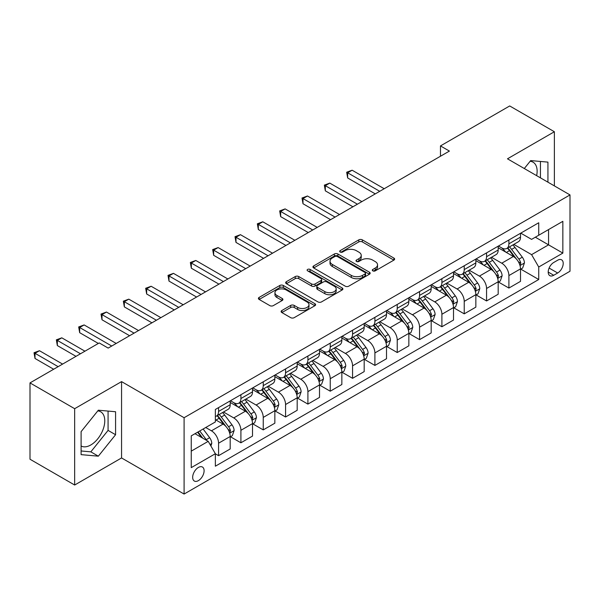<?xml version="1.0" encoding="UTF-8"?>
<svg xmlns="http://www.w3.org/2000/svg" width="600" height="600" viewBox="0 0 600 600"><rect width="100%" height="100%" fill="white"/><g stroke="black" fill="none" stroke-linecap="round" stroke-linejoin="round"><path stroke-width="0.9" d="M372.81 270.862A1.732 1.005 0 0 0 375.263 270.862L393.9 260.108A2.482 1.432 0 0 0 394.627 259.095A2.482 1.432 0 0 0 393.9 258.082L362.332 239.858A2.482 1.432 0 0 0 358.822 239.858L340.192 250.612A1.732 1.005 0 0 0 339.683 251.325A1.732 1.005 0 0 0 340.192 252.03A1.732 1.005 0 0 0 342.645 252.03L345.06 250.642A7.935 4.583 0 0 1 356.28 250.642L358.913 252.157A7.935 4.583 0 0 1 361.237 255.397A7.935 4.583 0 0 1 358.913 258.638L356.498 260.032A1.732 1.005 0 0 0 355.995 260.737A1.732 1.005 0 0 0 356.498 261.45A1.732 1.005 0 0 0 358.957 261.45L361.365 260.055A7.935 4.583 0 0 1 372.593 260.055L375.218 261.577A7.935 4.583 0 0 1 377.543 264.817A7.935 4.583 0 0 1 375.218 268.058L372.81 269.445A1.732 1.005 0 0 0 372.3 270.157A1.732 1.005 0 0 0 372.81 270.862L372.81 269.445M81.097 445.995A19.71 11.377 120 0 0 90.832 444.952A19.71 11.377 120 0 0 103.71 427.582A19.71 11.377 120 0 0 100.688 411.787A19.71 11.377 120 0 0 97.778 410.895M198.39 480.638A8.085 4.665 120 0 0 203.67 473.513A8.085 4.665 120 0 0 202.433 467.033A8.085 4.665 120 0 0 198.39 467.438A8.085 4.665 120 0 0 193.103 474.562A8.085 4.665 120 0 0 194.347 481.043A8.085 4.665 120 0 0 198.39 480.638M530.138 161.28A19.71 11.377 -60 0 1 533.048 162.172A19.71 11.377 -60 0 1 536.648 175.657M281.835 310.53A2.482 1.432 0 0 0 281.115 311.543A2.482 1.432 0 0 0 281.835 312.555L290.692 317.663A2.482 1.432 0 0 0 294.202 317.663L314.895 305.715A2.482 1.432 0 0 0 315.623 304.702A2.482 1.432 0 0 0 314.895 303.69L283.327 285.472A2.482 1.432 0 0 0 279.825 285.472L259.125 297.413A2.482 1.432 0 0 0 258.405 298.425A2.482 1.432 0 0 0 259.125 299.438L269.827 305.618A2.482 1.432 0 0 0 273.33 305.618L282.188 300.502A2.482 1.432 0 0 0 282.915 299.49A2.482 1.432 0 0 0 282.188 298.478L276.885 295.418A6.637 3.833 0 0 1 274.942 292.71A6.637 3.833 0 0 1 279.038 289.17A6.637 3.833 0 0 1 286.267 290.002L307.05 301.995A6.637 3.833 0 0 1 308.993 304.702A6.637 3.833 0 0 1 304.897 308.243A6.637 3.833 0 0 1 297.668 307.418L294.202 305.415A2.482 1.432 0 0 0 290.692 305.415L281.835 310.53L281.835 312.555M121.56 381.615L74.662 408.69L30 382.905L30 459.232L74.662 485.025L121.56 457.95L184.095 494.048L184.095 417.72L121.56 381.615L121.56 457.95M554.37 185.895L554.37 131.738L507.472 158.812L570 194.917L184.095 417.72M554.37 131.738L509.7 105.953L440.475 145.92L440.475 156.24M30 382.905L99.233 342.938L108.165 348.09L449.408 151.08L440.475 145.92M345.233 286.178A2.482 1.432 0 0 0 348.743 286.178L369.435 274.23A2.482 1.432 0 0 0 370.163 273.218A2.482 1.432 0 0 0 369.435 272.205L337.868 253.98A2.482 1.432 0 0 0 334.358 253.98L313.665 265.928A2.482 1.432 0 0 0 312.938 266.94A2.482 1.432 0 0 0 313.665 267.952L345.233 286.178M308.31 271.237A1.732 1.005 0 0 1 310.072 271.485L310.072 269.423L342.165 287.947A2.482 1.432 0 0 1 342.892 288.96A2.482 1.432 0 0 1 342.165 289.972L321.472 301.92A2.482 1.432 0 0 1 317.962 301.92L286.395 283.695L286.395 281.67A2.482 1.432 0 0 0 285.668 282.683A2.482 1.432 0 0 0 286.395 283.695M286.395 281.67L295.252 276.562A2.482 1.432 0 0 1 298.763 276.562L311.565 283.95A2.482 1.432 0 0 0 315.067 283.95L320.947 280.56A2.482 1.432 0 0 0 321.668 279.548A2.482 1.432 0 0 0 320.947 278.535L307.62 270.84A1.732 1.005 0 0 1 307.11 270.127A1.732 1.005 0 0 1 308.183 269.205A1.732 1.005 0 0 1 310.072 269.423M557.67 260.212L553.74 262.478A7.83 4.522 120 0 0 548.625 269.385A7.83 4.522 120 0 0 549.825 275.655A7.83 4.522 120 0 0 553.74 275.272L557.67 273A7.83 4.522 120 0 0 562.793 266.1A7.83 4.522 120 0 0 561.585 259.822A7.83 4.522 120 0 0 557.67 260.212M184.095 494.048L570 271.245L570 194.917M520.778 233.138L531.585 239.377L538.732 235.245L538.732 222.765L215.362 409.463L215.362 421.95L191.243 435.87L191.243 467.64L215.362 453.72L215.362 466.2L538.732 279.502L538.732 267.015L531.585 254.64L513.825 244.388M538.732 235.245L562.852 221.325L562.852 253.095L538.732 267.015M74.662 408.69L74.662 485.025M535.342 237.21L548.558 244.845L548.558 229.575L562.852 221.325M531.585 254.64L548.558 244.845L562.852 253.095M191.243 451.14L208.215 441.338L194.993 433.702M215.362 453.817L218.572 455.678L218.572 443.197A10.11 5.835 -120 0 0 211.433 430.815L205.71 427.515M218.572 455.678L230.19 448.972L230.19 436.493A10.11 5.835 -120 0 0 223.042 424.11L215.362 419.678M230.46 436.748L240.907 442.785L240.907 430.305A10.11 5.835 -120 0 0 233.76 417.923L223.5 411.998M240.907 442.785L252.517 436.08L252.517 423.6A10.11 5.835 -120 0 0 245.377 411.217L230.19 402.45M252.788 423.855L263.243 429.893L263.243 417.412A10.11 5.835 -120 0 0 256.095 405.03L245.835 399.105M263.243 429.893L274.853 423.188L274.853 410.707A10.11 5.835 -120 0 0 267.705 398.325L252.517 389.558M275.123 410.963L285.57 417L285.57 404.513A10.11 5.835 -120 0 0 278.43 392.138L268.163 386.213M285.57 417L297.188 410.295L297.188 397.808A10.11 5.835 -120 0 0 290.04 385.433L274.853 376.665M297.457 398.07L307.905 404.1L307.905 391.62A10.11 5.835 -120 0 0 300.757 379.245L290.498 373.32M307.905 404.1L319.515 397.395L319.515 384.915A10.11 5.835 -120 0 0 312.375 372.54L297.188 363.772M319.785 385.178L330.24 391.207L330.24 378.728A10.11 5.835 -120 0 0 323.093 366.353L312.832 360.428M330.24 391.207L341.85 384.502L341.85 372.022A10.11 5.835 -120 0 0 334.702 359.647L319.515 350.88M342.12 372.285L352.567 378.315L352.567 365.835A10.11 5.835 -120 0 0 345.428 353.46L335.16 347.535M352.567 378.315L364.185 371.61L364.185 359.13A10.11 5.835 -120 0 0 357.038 346.755L341.85 337.987M364.455 359.385L374.903 365.423L374.903 352.942A10.11 5.835 -120 0 0 367.755 340.56L357.495 334.642M374.903 365.423L386.513 358.718L386.513 346.237A10.11 5.835 -120 0 0 379.373 333.855L364.185 325.087M386.783 346.493L397.237 352.53L397.237 340.05A10.11 5.835 -120 0 0 390.09 327.668L379.83 321.743M397.237 352.53L408.847 345.825L408.847 333.345A10.11 5.835 -120 0 0 401.7 320.962L386.513 312.195M409.118 333.6L419.565 339.638L419.565 327.157A10.11 5.835 -120 0 0 412.425 314.775L402.158 308.85M419.565 339.638L431.183 332.933L431.183 320.452A10.11 5.835 -120 0 0 424.035 308.07L408.847 299.303M431.452 320.707L441.9 326.745L441.9 314.257A10.11 5.835 -120 0 0 434.752 301.882L424.493 295.957M441.9 326.745L453.51 320.04L453.51 307.553A10.11 5.835 -120 0 0 446.37 295.178L431.183 286.41M453.78 307.815L464.235 313.845L464.235 301.365A10.11 5.835 -120 0 0 457.088 288.99L446.827 283.065M464.235 313.845L475.845 307.14L475.845 294.66A10.11 5.835 -120 0 0 468.697 282.285L453.51 273.517M476.115 294.923L486.562 300.952L486.562 288.472A10.11 5.835 -120 0 0 479.423 276.097L469.155 270.173M486.562 300.952L498.18 294.248L498.18 281.767A10.11 5.835 -120 0 0 491.033 269.392L475.845 260.625M498.45 282.03L508.897 288.06L508.897 275.58A10.11 5.835 -120 0 0 501.75 263.205L491.49 257.28M508.897 288.06L520.507 281.355L520.507 268.875A10.11 5.835 -120 0 0 513.368 256.5L498.18 247.733M498.45 246.03L501.75 247.935A10.11 5.835 -120 0 0 506.805 248.438A10.11 5.835 -120 0 0 508.897 243.81L508.897 239.993M476.115 258.923L479.423 260.827A10.11 5.835 -120 0 0 484.47 261.33A10.11 5.835 -120 0 0 486.562 256.702L486.562 252.885M453.78 271.815L457.088 273.72A10.11 5.835 -120 0 0 462.143 274.222A10.11 5.835 -120 0 0 464.235 269.595L464.235 265.778M431.452 284.707L434.752 286.62A10.11 5.835 -120 0 0 439.808 287.115A10.11 5.835 -120 0 0 441.9 282.487L441.9 278.67M409.118 297.6L412.425 299.513A10.11 5.835 -120 0 0 417.472 300.007A10.11 5.835 -120 0 0 419.565 295.388L419.565 291.57M386.783 310.493L390.09 312.405A10.11 5.835 -120 0 0 395.145 312.907A10.11 5.835 -120 0 0 397.237 308.28L397.237 304.462M364.455 323.385L367.755 325.298A10.11 5.835 -120 0 0 372.81 325.8A10.11 5.835 -120 0 0 374.903 321.173L374.903 317.355M342.12 336.285L345.428 338.19A10.11 5.835 -120 0 0 350.475 338.692A10.11 5.835 -120 0 0 352.567 334.065L352.567 330.248M319.785 349.178L323.093 351.082A10.11 5.835 -120 0 0 328.147 351.585A10.11 5.835 -120 0 0 330.24 346.957L330.24 343.14M297.457 362.07L300.757 363.975A10.11 5.835 -120 0 0 305.812 364.478A10.11 5.835 -120 0 0 307.905 359.85L307.905 356.032M275.123 374.962L278.43 376.875A10.11 5.835 -120 0 0 283.478 377.37A10.11 5.835 -120 0 0 285.57 372.743L285.57 368.925M252.788 387.855L256.095 389.768A10.11 5.835 -120 0 0 261.15 390.263A10.11 5.835 -120 0 0 263.243 385.643L263.243 381.825M230.46 400.748L233.76 402.66A10.11 5.835 -120 0 0 238.815 403.162A10.11 5.835 -120 0 0 240.907 398.535L240.907 394.717M520.778 269.13L538.732 279.502M506.805 248.438L518.415 241.733A10.11 5.835 -120 0 0 520.507 237.105L520.507 233.288M484.47 261.33L496.088 254.625A10.11 5.835 -120 0 0 498.18 249.998L498.18 246.18M462.143 274.222L473.752 267.517A10.11 5.835 -120 0 0 475.845 262.89L475.845 259.072M439.808 287.115L451.418 280.41A10.11 5.835 -120 0 0 453.51 275.782L453.51 271.972M417.472 300.007L429.09 293.303A10.11 5.835 -120 0 0 431.183 288.683L431.183 284.865M395.145 312.907L406.755 306.202A10.11 5.835 -120 0 0 408.847 301.575L408.847 297.757M372.81 325.8L384.42 319.095A10.11 5.835 -120 0 0 386.513 314.468L386.513 310.65M350.475 338.692L362.093 331.987A10.11 5.835 -120 0 0 364.185 327.36L364.185 323.543M328.147 351.585L339.757 344.88A10.11 5.835 -120 0 0 341.85 340.252L341.85 336.435M305.812 364.478L317.423 357.772A10.11 5.835 -120 0 0 319.515 353.145L319.515 349.327M283.478 377.37L295.095 370.665A10.11 5.835 -120 0 0 297.188 366.038L297.188 362.228M261.15 390.263L272.76 383.558A10.11 5.835 -120 0 0 274.853 378.938L274.853 375.12M238.815 403.162L250.425 396.457A10.11 5.835 -120 0 0 252.517 391.83L252.517 388.013M215.362 416.46A10.11 5.835 -120 0 0 216.48 416.055L228.097 409.35A10.11 5.835 -120 0 0 230.19 404.722L230.19 400.905M216.48 416.055A10.11 5.835 -120 0 0 218.572 411.428L218.572 407.61M208.215 441.338L215.362 453.72M547.935 182.175L547.935 162.12L530.692 160.583L524.303 168.532M81.097 454.635L98.34 456.18L115.575 434.73L115.575 411.743L98.34 410.205L81.097 431.647L81.097 454.635M540.435 177.847L540.435 161.453M81.097 450.975L90.832 451.845L108.075 430.395L108.075 411.075M108.075 430.395L115.575 434.73M90.832 451.845L98.34 456.18M373.5 271.11L375.218 270.12A7.935 4.583 0 0 0 377.543 266.88L377.543 264.817M361.237 255.397L361.237 257.46A7.935 4.583 0 0 1 358.913 260.7L357.195 261.69M393.862 260.123L362.332 241.92A2.482 1.432 0 0 0 358.822 241.92L340.882 252.278M369.397 274.252L337.868 256.043A2.482 1.432 0 0 0 334.358 256.043L313.702 267.975M365.048 273.93A1.732 1.005 0 0 0 365.558 273.218A1.732 1.005 0 0 0 365.048 272.513L337.343 256.515A1.732 1.005 0 0 0 334.89 256.515L332.34 257.978A7.935 4.583 0 0 0 330.022 261.218A7.935 4.583 0 0 0 332.34 264.457L351.285 275.392A7.935 4.583 0 0 0 362.505 275.392L365.048 273.93L365.048 275.993A1.732 1.005 0 0 0 365.558 275.28L365.558 273.218M330.022 261.218L330.022 263.28A7.935 4.583 0 0 0 332.34 266.52L332.34 264.457M365.048 275.993L362.505 277.455A7.935 4.583 0 0 1 351.285 277.455L332.34 266.52M286.433 283.718L295.252 278.625L295.252 276.562M321.668 279.548L321.668 281.61A2.482 1.432 0 0 1 320.947 282.623L315.067 286.013A2.482 1.432 0 0 1 311.565 286.013L298.763 278.625A2.482 1.432 0 0 0 295.252 278.625M310.072 271.485L342.127 289.995M324.847 291.623A6.637 3.833 0 0 0 332.077 292.447A6.637 3.833 0 0 0 336.173 288.915A6.637 3.833 0 0 0 334.23 286.2L326.91 281.978A2.482 1.432 0 0 0 323.4 281.978L317.528 285.368A2.482 1.432 0 0 0 316.8 286.38A2.482 1.432 0 0 0 317.528 287.392L324.847 291.623L324.847 293.685A6.637 3.833 0 0 0 332.077 294.51A6.637 3.833 0 0 0 336.173 290.978L336.173 288.915M316.8 286.38L316.8 288.442A2.482 1.432 0 0 0 317.528 289.455L317.528 287.392M324.847 293.685L317.528 289.455M308.993 304.702L308.993 306.772A6.637 3.833 0 0 1 304.897 310.305A6.637 3.833 0 0 1 297.668 309.48L294.202 307.478A2.482 1.432 0 0 0 290.692 307.478L281.873 312.57M274.942 292.71L274.942 294.772A6.637 3.833 0 0 0 276.885 297.48L276.885 295.418M282.157 300.525L276.885 297.48M314.865 305.737L283.327 287.535A2.482 1.432 0 0 0 279.825 287.535L259.163 299.46M520.507 269.288L522.653 268.05L524.438 262.89A6.697 3.863 -120 0 0 522.308 257.19L515.002 247.447A19.328 11.16 -120 0 0 512.895 244.92M505.635 252.038A19.328 11.16 -120 0 0 501.675 247.89M519.9 265.185L520.83 263.175A6.697 3.863 -120 0 0 518.91 259.147L511.612 249.405A19.328 11.16 -120 0 0 509.498 246.877M507.705 247.92A16.043 9.262 60 0 1 510.338 250.913L516.51 259.163M384.195 188.73L352.125 170.212L347.655 172.792L347.655 177.953L375.263 193.882M507.36 248.115A19.328 11.16 60 0 1 509.467 250.642L514.32 257.123M347.655 177.953L346.673 172.222L379.725 191.31M346.673 172.222L352.125 170.212M498.18 282.18L500.325 280.942L502.11 275.782A6.697 3.863 -120 0 0 499.972 270.082L492.675 260.34A19.328 11.16 -120 0 0 490.56 257.812M483.3 264.93A19.328 11.16 -120 0 0 479.347 260.79M497.565 278.077L498.495 276.067A6.697 3.863 -120 0 0 496.575 272.048L489.278 262.298A19.328 11.16 -120 0 0 487.17 259.77M485.37 260.812A16.043 9.262 60 0 1 488.002 263.805L494.183 272.055M361.86 201.623L329.79 183.105L325.327 185.685L325.327 190.845L352.928 206.782M485.025 261.015A19.328 11.16 60 0 1 487.132 263.535L491.985 270.015M325.327 190.845L324.345 185.123L357.397 204.202M324.345 185.123L329.79 183.105M475.845 295.072L477.99 293.835L479.775 288.683A6.697 3.863 -120 0 0 477.638 282.975L470.34 273.233A19.328 11.16 -120 0 0 468.232 270.705M460.972 277.822A19.328 11.16 -120 0 0 457.013 273.683M475.237 290.978L476.16 288.968A6.697 3.863 -120 0 0 474.248 284.94L466.942 275.19A19.328 11.16 -120 0 0 464.835 272.67M463.035 273.705A16.043 9.262 60 0 1 465.668 276.697L471.847 284.947M339.525 214.515L307.462 195.998L302.993 198.577L302.993 203.737L330.593 219.675M462.69 273.907A19.328 11.16 60 0 1 464.798 276.428L469.658 282.907M302.993 203.737L302.01 198.015L335.062 217.095M302.01 198.015L307.462 195.998M453.51 307.965L455.655 306.728L457.44 301.575A6.697 3.863 -120 0 0 455.31 295.875L448.005 286.125A19.328 11.16 -120 0 0 445.897 283.597M438.638 290.715A19.328 11.16 -120 0 0 434.678 286.575M452.903 303.87L453.825 301.86A6.697 3.863 -120 0 0 451.912 297.832L444.615 288.09A19.328 11.16 -120 0 0 442.5 285.562M440.707 286.597A16.043 9.262 60 0 1 443.34 289.59L449.513 297.84M317.197 227.407L285.127 208.897L280.657 211.47L280.657 216.63L308.265 232.567M440.362 286.8A19.328 11.16 60 0 1 442.47 289.327L447.322 295.8M280.657 216.63L279.675 210.907L312.728 229.987M279.675 210.907L285.127 208.897M431.183 320.865L433.327 319.627L435.112 314.468A6.697 3.863 -120 0 0 432.975 308.767L425.678 299.017A19.328 11.16 -120 0 0 423.562 296.498M416.303 303.608A19.328 11.16 -120 0 0 412.35 299.468M430.567 316.763L431.498 314.752A6.697 3.863 -120 0 0 429.577 310.725L422.28 300.983A19.328 11.16 -120 0 0 420.173 298.455M418.373 299.49A16.043 9.262 60 0 1 421.005 302.49L427.185 310.733M294.862 240.3L262.793 221.79L258.33 224.37L258.33 229.522L285.93 245.46M418.028 299.692A19.328 11.16 60 0 1 420.135 302.22L424.987 308.7M258.33 229.522L257.347 223.8L290.4 242.88M257.347 223.8L262.793 221.79M408.847 333.757L410.993 332.52L412.778 327.36A6.697 3.863 -120 0 0 410.64 321.66L403.342 311.918A19.328 11.16 -120 0 0 401.235 309.39M393.975 316.5A19.328 11.16 -120 0 0 390.015 312.36M408.24 329.655L409.162 327.645A6.697 3.863 -120 0 0 407.25 323.618L399.945 313.875A19.328 11.16 -120 0 0 397.838 311.347M396.037 312.382A16.043 9.262 60 0 1 398.67 315.382L404.85 323.625M272.528 253.2L240.465 234.683L235.995 237.263L235.995 242.415L263.595 258.353M395.692 312.585A19.328 11.16 60 0 1 397.8 315.112L402.66 321.593M235.995 242.415L235.013 236.692L268.065 255.772M235.013 236.692L240.465 234.683M386.513 346.65L388.658 345.413L390.442 340.252A6.697 3.863 -120 0 0 388.312 334.553L381.007 324.81A19.328 11.16 -120 0 0 378.9 322.282M371.64 329.392A19.328 11.16 -120 0 0 367.68 325.252M385.905 342.548L386.827 340.538A6.697 3.863 -120 0 0 384.915 336.51L377.618 326.767A19.328 11.16 -120 0 0 375.502 324.24M373.71 325.282A16.043 9.262 60 0 1 376.343 328.275L382.515 336.517M250.2 266.093L218.13 247.575L213.66 250.155L213.66 255.315L241.267 271.245M373.365 325.478A19.328 11.16 60 0 1 375.472 328.005L380.325 334.485M213.66 255.315L212.678 249.585L245.73 268.665M212.678 249.585L218.13 247.575M364.185 359.543L366.33 358.305L368.115 353.145A6.697 3.863 -120 0 0 365.978 347.445L358.68 337.702A19.328 11.16 -120 0 0 356.565 335.175M349.305 342.293A19.328 11.16 -120 0 0 345.353 338.145M363.57 355.44L364.5 353.43A6.697 3.863 -120 0 0 362.58 349.403L355.282 339.66A19.328 11.16 -120 0 0 353.175 337.132M351.375 338.175A16.043 9.262 60 0 1 354.007 341.168L360.188 349.418M227.865 278.985L195.795 260.468L191.333 263.048L191.333 268.207L218.933 284.138M351.03 338.37A19.328 11.16 60 0 1 353.138 340.897L357.99 347.377M191.333 268.207L190.35 262.478L223.395 281.565M190.35 262.478L195.795 260.468M341.85 372.435L343.995 371.197L345.78 366.038A6.697 3.863 -120 0 0 343.642 360.337L336.345 350.595A19.328 11.16 -120 0 0 334.237 348.067M326.978 355.185A19.328 11.16 -120 0 0 323.017 351.045M341.243 368.332L342.165 366.322A6.697 3.863 -120 0 0 340.252 362.303L332.947 352.553A19.328 11.16 -120 0 0 330.84 350.025M329.04 351.067A16.043 9.262 60 0 1 331.673 354.06L337.853 362.31M205.53 291.877L173.468 273.36L168.998 275.94L168.998 281.1L196.597 297.038M328.695 351.263A19.328 11.16 60 0 1 330.803 353.79L335.663 360.27M168.998 281.1L168.015 275.37L201.067 294.457M168.015 275.37L173.468 273.36M319.515 385.327L321.66 384.09L323.445 378.938A6.697 3.863 -120 0 0 321.315 373.23L314.01 363.487A19.328 11.16 -120 0 0 311.903 360.96M304.642 368.077A19.328 11.16 -120 0 0 300.683 363.938M318.907 381.233L319.83 379.222A6.697 3.863 -120 0 0 317.918 375.195L310.62 365.445A19.328 11.16 -120 0 0 308.505 362.925M306.712 363.96A16.043 9.262 60 0 1 309.345 366.952L315.517 375.202M183.203 304.77L151.132 286.252L146.663 288.832L146.663 293.993L174.27 309.93M306.368 364.163A19.328 11.16 60 0 1 308.475 366.683L313.327 373.163M146.663 293.993L145.68 288.27L178.733 307.35M145.68 288.27L151.132 286.252M297.188 398.22L299.332 396.982L301.118 391.83A6.697 3.863 -120 0 0 298.98 386.123L291.683 376.38A19.328 11.16 -120 0 0 289.567 373.853M282.308 380.97A19.328 11.16 -120 0 0 278.355 376.83M296.572 394.125L297.502 392.115A6.697 3.863 -120 0 0 295.582 388.088L288.285 378.345A19.328 11.16 -120 0 0 286.178 375.817M284.377 376.853A16.043 9.262 60 0 1 287.01 379.845L293.19 388.095M160.868 317.663L128.797 299.153L124.335 301.725L124.335 306.885L151.935 322.822M284.032 377.055A19.328 11.16 60 0 1 286.14 379.582L290.993 386.055M124.335 306.885L123.352 301.163L156.398 320.243M123.352 301.163L128.797 299.153M274.853 411.12L276.998 409.882L278.782 404.722A6.697 3.863 -120 0 0 276.645 399.022L269.347 389.272A19.328 11.16 -120 0 0 267.24 386.752M259.98 393.862A19.328 11.16 -120 0 0 256.02 389.722M274.245 407.018L275.168 405.007A6.697 3.863 -120 0 0 273.255 400.98L265.95 391.237A19.328 11.16 -120 0 0 263.843 388.71M262.043 389.745A16.043 9.262 60 0 1 264.675 392.745L270.855 400.987M138.532 330.555L106.47 312.045L102 314.625L102 319.778L129.6 335.715M261.697 389.947A19.328 11.16 60 0 1 263.805 392.475L268.665 398.947M102 319.778L101.017 314.055L134.07 333.135M101.017 314.055L106.47 312.045M252.517 424.013L254.663 422.775L256.447 417.615A6.697 3.863 -120 0 0 254.317 411.915L247.013 402.165A19.328 11.16 -120 0 0 244.905 399.645M237.645 406.755A19.328 11.16 -120 0 0 233.685 402.615M251.91 419.91L252.833 417.9A6.697 3.863 -120 0 0 250.92 413.873L243.623 404.13A19.328 11.16 -120 0 0 241.507 401.603M239.715 402.638A16.043 9.262 60 0 1 242.347 405.638L248.52 413.88M116.205 343.447L84.135 324.938L79.665 327.517L79.665 332.67L98.34 343.447M239.37 402.84A19.328 11.16 60 0 1 241.478 405.368L246.33 411.847M79.665 332.67L78.683 326.947L111.735 346.028M78.683 326.947L84.135 324.938M230.19 436.905L232.335 435.668L234.12 430.507A6.697 3.863 -120 0 0 231.983 424.808L224.685 415.065A19.328 11.16 -120 0 0 222.57 412.537M229.575 432.803L230.505 430.793A6.697 3.863 -120 0 0 228.585 426.765L221.288 417.022A19.328 11.16 -120 0 0 219.18 414.495M217.38 415.537A16.043 9.262 60 0 1 220.013 418.53L226.192 426.772M84.938 351.188L61.8 337.83L57.338 340.41L57.338 345.562L76.005 356.347M217.035 415.732A19.328 11.16 60 0 1 219.142 418.26L223.995 424.74M57.338 345.562L56.355 339.84L80.468 353.767M56.355 339.84L61.8 337.83M210.892 445.98L211.785 443.4A6.697 3.863 -120 0 0 209.647 437.7L203.138 429.007M62.602 364.08L39.473 350.722L35.002 353.303L35.002 358.462L53.67 369.24M206.865 440.558A6.697 3.863 -120 0 0 206.257 439.658L199.74 430.965M198.06 431.933L202.748 438.18M197.595 432.202L201.57 437.505M35.002 358.462L34.02 352.733L58.14 366.66M34.02 352.733L39.473 350.722M211.433 430.815L223.042 424.11M233.76 417.923L245.377 411.217M256.095 405.03L267.705 398.325M278.43 392.138L290.04 385.433M300.757 379.245L312.375 372.54M323.093 366.353L334.702 359.647M345.428 353.46L357.038 346.755M367.755 340.56L379.373 333.855M390.09 327.668L401.7 320.962M412.425 314.775L424.035 308.07M434.752 301.882L446.37 295.178M457.088 288.99L468.697 282.285M479.423 276.097L491.033 269.392M501.75 263.205L513.368 256.5M508.897 243.81L520.507 237.105M508.897 275.58L520.507 268.875M486.562 288.472L498.18 281.767M486.562 256.702L498.18 249.998M464.235 301.365L475.845 294.66M464.235 269.595L475.845 262.89M441.9 314.257L453.51 307.553M441.9 282.487L453.51 275.782M419.565 327.157L431.183 320.452M419.565 295.388L431.183 288.683M397.237 340.05L408.847 333.345M397.237 308.28L408.847 301.575M374.903 352.942L386.513 346.237M374.903 321.173L386.513 314.468M352.567 365.835L364.185 359.13M352.567 334.065L364.185 327.36M330.24 378.728L341.85 372.022M330.24 346.957L341.85 340.252M307.905 391.62L319.515 384.915M307.905 359.85L319.515 353.145M285.57 404.513L297.188 397.808M285.57 372.743L297.188 366.038M263.243 417.412L274.853 410.707M263.243 385.643L274.853 378.938M240.907 430.305L252.517 423.6M240.907 398.535L252.517 391.83M218.572 443.197L230.19 436.493M218.572 411.428L230.19 404.722M549.105 268.058L557.67 273M548.205 272.07L553.74 275.272M375.218 270.12L375.218 268.058M356.498 261.45L356.498 260.032M358.913 260.7L358.913 258.638M340.192 252.03L340.192 250.612M358.822 241.92L358.822 239.858M362.332 241.92L362.332 239.858M393.9 260.108L393.9 258.082M313.665 267.952L313.665 265.928M334.358 256.043L334.358 253.98M337.868 256.043L337.868 253.98M369.435 274.23L369.435 272.205M351.285 277.455L351.285 275.392M362.505 277.455L362.505 275.392M298.763 278.625L298.763 276.562M311.565 286.013L311.565 283.95M315.067 286.013L315.067 283.95M320.947 282.623L320.947 280.56M342.165 289.972L342.165 287.947M290.692 307.478L290.692 305.415M294.202 307.478L294.202 305.415M297.668 309.48L297.668 307.418M282.188 300.502L282.188 298.478M259.125 299.438L259.125 297.413M279.825 287.535L279.825 285.472M283.327 287.535L283.327 285.472M314.895 305.715L314.895 303.69M520.013 265.553L524.4 263.025M511.612 249.405L515.002 247.447M506.347 252.442L509.467 250.642M518.91 259.147L522.308 257.19M518.377 261.765L520.83 263.175M497.678 278.445L502.065 275.918M489.278 262.298L492.675 260.34M484.013 265.335L487.132 263.535M496.575 272.048L499.972 270.082M496.05 274.657L498.495 276.067M475.342 291.337L479.73 288.81M466.942 275.19L470.34 273.233M461.678 278.235L464.798 276.428M474.248 284.94L477.638 282.975M473.715 287.55L476.16 288.968M453.015 304.237L457.403 301.702M444.615 288.09L448.005 286.125M439.35 291.127L442.47 289.327M451.912 297.832L455.31 295.875M451.38 300.442L453.825 301.86M430.68 317.13L435.067 314.595M422.28 300.983L425.678 299.017M417.015 304.02L420.135 302.22M429.577 310.725L432.975 308.767M429.053 313.343L431.498 314.752M408.345 330.022L412.732 327.487M399.945 313.875L403.342 311.918M394.68 316.913L397.8 315.112M407.25 323.618L410.64 321.66M406.717 326.235L409.162 327.645M386.018 342.915L390.405 340.38M377.618 326.767L381.007 324.81M372.353 329.805L375.472 328.005M384.915 336.51L388.312 334.553M384.382 339.127L386.827 340.538M363.683 355.808L368.07 353.28M355.282 339.66L358.68 337.702M350.017 342.697L353.138 340.897M362.58 349.403L365.978 347.445M362.055 352.02L364.5 353.43M341.347 368.7L345.735 366.173M332.947 352.553L336.345 350.595M327.683 355.59L330.803 353.79M340.252 362.303L343.642 360.337M339.72 364.913L342.165 366.322M319.02 381.593L323.407 379.065M310.62 365.445L314.01 363.487M305.355 368.49L308.475 366.683M317.918 375.195L321.315 373.23M317.385 377.805L319.83 379.222M296.685 394.493L301.072 391.957M288.285 378.345L291.683 376.38M283.02 381.382L286.14 379.582M295.582 388.088L298.98 386.123M295.058 390.697L297.502 392.115M274.35 407.385L278.737 404.85M265.95 391.237L269.347 389.272M260.685 394.275L263.805 392.475M273.255 400.98L276.645 399.022M272.722 403.597L275.168 405.007M252.022 420.278L256.41 417.743M243.623 404.13L247.013 402.165M238.358 407.168L241.478 405.368M250.92 413.873L254.317 411.915M250.388 416.49L252.833 417.9M229.688 433.17L234.075 430.635M221.288 417.022L224.685 415.065M216.022 420.06L219.142 418.26M228.585 426.765L231.983 424.808M228.06 429.382L230.505 430.793M210.045 444.51L211.74 443.535M206.257 439.658L209.647 437.7"/></g></svg>

